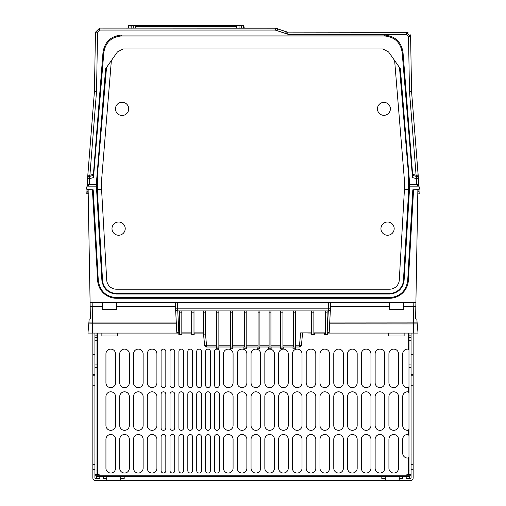 <?xml version="1.0" encoding="UTF-8"?>
<svg xmlns="http://www.w3.org/2000/svg" width="506" height="506" viewBox="0 0 506 506"><rect width="100%" height="100%" fill="white"/><g stroke="black" fill="none" stroke-linecap="round" stroke-linejoin="round"><path stroke-width="0.76" d="M219.3 394.168L219.3 427.962A2.366 2.366 0 0 1 216.929 430.334A2.366 2.366 0 0 1 214.563 427.962L214.563 394.168A2.366 2.366 0 0 1 216.929 391.802A2.366 2.366 0 0 1 219.3 394.168M408.981 435.489L408.279 434.572A4.807 4.807 0 0 0 402.713 439.316L402.713 453.243A4.807 4.807 0 0 0 408.279 457.987L408.981 457.07M406.887 476.519L406.887 474.432L408.981 474.432L408.981 470.953L411.068 470.953M94.932 475.823L99.113 475.823L99.113 474.432L94.932 474.432M408.981 350.07L408.279 349.153A4.807 4.807 0 0 0 402.713 353.896L402.713 382.821A4.807 4.807 0 0 0 408.279 387.564L408.981 386.647M408.981 392.776L408.279 391.865A4.807 4.807 0 0 0 402.713 396.609L402.713 425.527A4.807 4.807 0 0 0 408.279 430.271L408.981 429.354M388.924 425.527L388.924 396.609A4.807 4.807 0 0 1 393.731 391.802A4.807 4.807 0 0 1 398.532 396.609L398.532 425.527A4.807 4.807 0 0 1 393.731 430.334A4.807 4.807 0 0 1 388.924 425.527M398.532 353.896L398.532 382.821A4.807 4.807 0 0 1 393.731 387.621A4.807 4.807 0 0 1 388.924 382.821L388.924 353.896A4.807 4.807 0 0 1 393.731 349.096A4.807 4.807 0 0 1 398.532 353.896M388.924 439.316L388.924 468.233A4.807 4.807 0 0 0 393.731 473.04A4.807 4.807 0 0 0 398.532 468.233L398.532 439.316A4.807 4.807 0 0 0 393.731 434.509A4.807 4.807 0 0 0 388.924 439.316M375.136 425.527L375.136 396.609A4.807 4.807 0 0 1 379.943 391.802A4.807 4.807 0 0 1 384.743 396.609L384.743 425.527A4.807 4.807 0 0 1 379.943 430.334A4.807 4.807 0 0 1 375.136 425.527M384.743 353.896A4.807 4.807 0 0 0 379.943 349.096A4.807 4.807 0 0 0 375.136 353.896L375.136 382.821A4.807 4.807 0 0 0 379.943 387.621A4.807 4.807 0 0 0 384.743 382.821L384.743 353.896M375.136 468.233L375.136 439.316A4.807 4.807 0 0 1 379.943 434.509A4.807 4.807 0 0 1 384.743 439.316L384.743 468.233A4.807 4.807 0 0 1 379.943 473.04A4.807 4.807 0 0 1 375.136 468.233M361.347 425.527L361.347 396.609A4.807 4.807 0 0 1 366.154 391.802A4.807 4.807 0 0 1 370.961 396.609L370.961 425.527A4.807 4.807 0 0 1 366.154 430.334A4.807 4.807 0 0 1 361.347 425.527M370.961 353.896A4.807 4.807 0 0 0 366.154 349.096A4.807 4.807 0 0 0 361.347 353.896L361.347 382.821A4.807 4.807 0 0 0 366.154 387.621A4.807 4.807 0 0 0 370.961 382.821L370.961 353.896M361.347 468.233L361.347 439.316A4.807 4.807 0 0 1 366.154 434.509A4.807 4.807 0 0 1 370.961 439.316L370.961 468.233A4.807 4.807 0 0 1 366.154 473.04A4.807 4.807 0 0 1 361.347 468.233M347.559 425.527L347.559 396.609A4.807 4.807 0 0 1 352.366 391.802A4.807 4.807 0 0 1 357.173 396.609L357.173 425.527A4.807 4.807 0 0 1 352.366 430.334A4.807 4.807 0 0 1 347.559 425.527M357.173 353.896A4.807 4.807 0 0 0 352.366 349.096A4.807 4.807 0 0 0 347.559 353.896L347.559 382.821A4.807 4.807 0 0 0 352.366 387.621A4.807 4.807 0 0 0 357.173 382.821L357.173 353.896M347.559 468.233L347.559 439.316A4.807 4.807 0 0 1 352.366 434.509A4.807 4.807 0 0 1 357.173 439.316L357.173 468.233A4.807 4.807 0 0 1 352.366 473.04A4.807 4.807 0 0 1 347.559 468.233M333.777 425.527L333.777 396.609A4.807 4.807 0 0 1 338.577 391.802A4.807 4.807 0 0 1 343.384 396.609L343.384 425.527A4.807 4.807 0 0 1 338.577 430.334A4.807 4.807 0 0 1 333.777 425.527M343.384 353.896L343.384 382.821A4.807 4.807 0 0 1 338.577 387.621A4.807 4.807 0 0 1 333.777 382.821L333.777 353.896A4.807 4.807 0 0 1 338.577 349.096A4.807 4.807 0 0 1 343.384 353.896M333.777 439.316L333.777 468.233A4.807 4.807 0 0 0 338.577 473.04A4.807 4.807 0 0 0 343.384 468.233L343.384 439.316A4.807 4.807 0 0 0 338.577 434.509A4.807 4.807 0 0 0 333.777 439.316M319.988 425.527L319.988 396.609A4.807 4.807 0 0 1 324.789 391.802A4.807 4.807 0 0 1 329.596 396.609L329.596 425.527A4.807 4.807 0 0 1 324.789 430.334A4.807 4.807 0 0 1 319.988 425.527M329.596 353.896L329.596 382.821A4.807 4.807 0 0 1 324.789 387.621A4.807 4.807 0 0 1 319.988 382.821L319.988 353.896A4.807 4.807 0 0 1 324.789 349.096A4.807 4.807 0 0 1 329.596 353.896M319.988 439.316L319.988 468.233A4.807 4.807 0 0 0 324.789 473.04A4.807 4.807 0 0 0 329.596 468.233L329.596 439.316A4.807 4.807 0 0 0 324.789 434.509A4.807 4.807 0 0 0 319.988 439.316M306.2 425.527L306.2 396.609A4.807 4.807 0 0 1 311.007 391.802A4.807 4.807 0 0 1 315.807 396.609L315.807 425.527A4.807 4.807 0 0 1 311.007 430.334A4.807 4.807 0 0 1 306.2 425.527M315.807 353.896L315.807 382.821A4.807 4.807 0 0 1 311.007 387.621A4.807 4.807 0 0 1 306.2 382.821L306.2 353.896A4.807 4.807 0 0 1 311.007 349.096A4.807 4.807 0 0 1 315.807 353.896M306.2 439.316L306.2 468.233A4.807 4.807 0 0 0 311.007 473.04A4.807 4.807 0 0 0 315.807 468.233L315.807 439.316A4.807 4.807 0 0 0 311.007 434.509A4.807 4.807 0 0 0 306.2 439.316M292.411 382.821L292.411 353.896A4.807 4.807 0 0 1 297.218 349.096A4.807 4.807 0 0 1 302.019 353.896L302.019 382.821A4.807 4.807 0 0 1 297.218 387.621A4.807 4.807 0 0 1 292.411 382.821M292.411 425.527L292.411 396.609A4.807 4.807 0 0 1 297.218 391.802A4.807 4.807 0 0 1 302.019 396.609L302.019 425.527A4.807 4.807 0 0 1 297.218 430.334A4.807 4.807 0 0 1 292.411 425.527M292.411 468.233L292.411 439.316A4.807 4.807 0 0 1 297.218 434.509A4.807 4.807 0 0 1 302.019 439.316L302.019 468.233A4.807 4.807 0 0 1 297.218 473.04A4.807 4.807 0 0 1 292.411 468.233M278.623 382.821L278.623 353.896A4.807 4.807 0 0 1 283.43 349.096A4.807 4.807 0 0 1 288.237 353.896L288.237 382.821A4.807 4.807 0 0 1 283.43 387.621A4.807 4.807 0 0 1 278.623 382.821M278.623 425.527L278.623 396.609A4.807 4.807 0 0 1 283.43 391.802A4.807 4.807 0 0 1 288.237 396.609L288.237 425.527A4.807 4.807 0 0 1 283.43 430.334A4.807 4.807 0 0 1 278.623 425.527M278.623 468.233L278.623 439.316A4.807 4.807 0 0 1 283.43 434.509A4.807 4.807 0 0 1 288.237 439.316L288.237 468.233A4.807 4.807 0 0 1 283.43 473.04A4.807 4.807 0 0 1 278.623 468.233M264.84 382.821L264.84 353.896A4.807 4.807 0 0 1 269.641 349.096A4.807 4.807 0 0 1 274.448 353.896L274.448 382.821A4.807 4.807 0 0 1 269.641 387.621A4.807 4.807 0 0 1 264.84 382.821M264.84 425.527L264.84 396.609A4.807 4.807 0 0 1 269.641 391.802A4.807 4.807 0 0 1 274.448 396.609L274.448 425.527A4.807 4.807 0 0 1 269.641 430.334A4.807 4.807 0 0 1 264.84 425.527M264.84 468.233L264.84 439.316A4.807 4.807 0 0 1 269.641 434.509A4.807 4.807 0 0 1 274.448 439.316L274.448 468.233A4.807 4.807 0 0 1 269.641 473.04A4.807 4.807 0 0 1 264.84 468.233M251.052 382.821L251.052 353.896A4.807 4.807 0 0 1 255.853 349.096A4.807 4.807 0 0 1 260.66 353.896L260.66 382.821A4.807 4.807 0 0 1 255.853 387.621A4.807 4.807 0 0 1 251.052 382.821M251.052 425.527L251.052 396.609A4.807 4.807 0 0 1 255.853 391.802A4.807 4.807 0 0 1 260.66 396.609L260.66 425.527A4.807 4.807 0 0 1 255.853 430.334A4.807 4.807 0 0 1 251.052 425.527M251.052 468.233L251.052 439.316A4.807 4.807 0 0 1 255.853 434.509A4.807 4.807 0 0 1 260.66 439.316L260.66 468.233A4.807 4.807 0 0 1 255.853 473.04A4.807 4.807 0 0 1 251.052 468.233M237.263 382.821L237.263 353.896A4.807 4.807 0 0 1 242.07 349.096A4.807 4.807 0 0 1 246.871 353.896L246.871 382.821A4.807 4.807 0 0 1 242.07 387.621A4.807 4.807 0 0 1 237.263 382.821M237.263 425.527L237.263 396.609A4.807 4.807 0 0 1 242.07 391.802A4.807 4.807 0 0 1 246.871 396.609L246.871 425.527A4.807 4.807 0 0 1 242.07 430.334A4.807 4.807 0 0 1 237.263 425.527M237.263 468.233L237.263 439.316A4.807 4.807 0 0 1 242.07 434.509A4.807 4.807 0 0 1 246.871 439.316L246.871 468.233A4.807 4.807 0 0 1 242.07 473.04A4.807 4.807 0 0 1 237.263 468.233M223.475 382.821L223.475 353.896A4.807 4.807 0 0 1 228.282 349.096A4.807 4.807 0 0 1 233.083 353.896L233.083 382.821A4.807 4.807 0 0 1 228.282 387.621A4.807 4.807 0 0 1 223.475 382.821M223.475 425.527L223.475 396.609A4.807 4.807 0 0 1 228.282 391.802A4.807 4.807 0 0 1 233.083 396.609L233.083 425.527A4.807 4.807 0 0 1 228.282 430.334A4.807 4.807 0 0 1 223.475 425.527M223.475 468.233L223.475 439.316A4.807 4.807 0 0 1 228.282 434.509A4.807 4.807 0 0 1 233.083 439.316L233.083 468.233A4.807 4.807 0 0 1 228.282 473.04A4.807 4.807 0 0 1 223.475 468.233M105.937 468.233A4.807 4.807 0 0 0 110.738 473.04A4.807 4.807 0 0 0 115.545 468.233L115.545 439.316A4.807 4.807 0 0 0 110.738 434.509A4.807 4.807 0 0 0 105.937 439.316L105.937 468.233M105.937 425.527A4.807 4.807 0 0 0 110.738 430.334A4.807 4.807 0 0 0 115.545 425.527L115.545 396.609A4.807 4.807 0 0 0 110.738 391.802A4.807 4.807 0 0 0 105.937 396.609L105.937 425.527M105.937 382.821A4.807 4.807 0 0 0 110.738 387.621A4.807 4.807 0 0 0 115.545 382.821L115.545 353.896A4.807 4.807 0 0 0 110.738 349.096A4.807 4.807 0 0 0 105.937 353.896L105.937 382.821M119.72 468.233A4.807 4.807 0 0 0 124.527 473.04A4.807 4.807 0 0 0 129.334 468.233L129.334 439.316A4.807 4.807 0 0 0 124.527 434.509A4.807 4.807 0 0 0 119.72 439.316L119.72 468.233M119.72 425.527A4.807 4.807 0 0 0 124.527 430.334A4.807 4.807 0 0 0 129.334 425.527L129.334 396.609A4.807 4.807 0 0 0 124.527 391.802A4.807 4.807 0 0 0 119.72 396.609L119.72 425.527M119.72 382.821A4.807 4.807 0 0 0 124.527 387.621A4.807 4.807 0 0 0 129.334 382.821L129.334 353.896A4.807 4.807 0 0 0 124.527 349.096A4.807 4.807 0 0 0 119.72 353.896L119.72 382.821M133.508 468.233A4.807 4.807 0 0 0 138.315 473.04A4.807 4.807 0 0 0 143.122 468.233L143.122 439.316A4.807 4.807 0 0 0 138.315 434.509A4.807 4.807 0 0 0 133.508 439.316L133.508 468.233M133.508 425.527A4.807 4.807 0 0 0 138.315 430.334A4.807 4.807 0 0 0 143.122 425.527L143.122 396.609A4.807 4.807 0 0 0 138.315 391.802A4.807 4.807 0 0 0 133.508 396.609L133.508 425.527M133.508 382.821A4.807 4.807 0 0 0 138.315 387.621A4.807 4.807 0 0 0 143.122 382.821L143.122 353.896A4.807 4.807 0 0 0 138.315 349.096A4.807 4.807 0 0 0 133.508 353.896L133.508 382.821M147.297 468.233A4.807 4.807 0 0 0 152.104 473.04A4.807 4.807 0 0 0 156.904 468.233L156.904 439.316A4.807 4.807 0 0 0 152.104 434.509A4.807 4.807 0 0 0 147.297 439.316L147.297 468.233M147.297 425.527A4.807 4.807 0 0 0 152.104 430.334A4.807 4.807 0 0 0 156.904 425.527L156.904 396.609A4.807 4.807 0 0 0 152.104 391.802A4.807 4.807 0 0 0 147.297 396.609L147.297 425.527M147.297 382.821A4.807 4.807 0 0 0 152.104 387.621A4.807 4.807 0 0 0 156.904 382.821L156.904 353.896A4.807 4.807 0 0 0 152.104 349.096A4.807 4.807 0 0 0 147.297 353.896L147.297 382.821M219.3 351.461L219.3 385.256A2.366 2.366 0 0 1 216.929 387.621A2.366 2.366 0 0 1 214.563 385.256L214.563 351.461A2.366 2.366 0 0 1 216.929 349.096A2.366 2.366 0 0 1 219.3 351.461M219.3 436.88L219.3 470.675A2.366 2.366 0 0 1 216.929 473.04A2.366 2.366 0 0 1 214.563 470.675L214.563 436.88A2.366 2.366 0 0 1 216.929 434.509A2.366 2.366 0 0 1 219.3 436.88M210.382 351.461L210.382 385.256A2.366 2.366 0 0 1 208.017 387.621A2.366 2.366 0 0 1 205.651 385.256L205.651 351.461A2.366 2.366 0 0 1 208.017 349.096A2.366 2.366 0 0 1 210.382 351.461M205.651 427.962A2.366 2.366 0 0 0 208.017 430.334A2.366 2.366 0 0 0 210.382 427.962L210.382 394.168A2.366 2.366 0 0 0 208.017 391.802A2.366 2.366 0 0 0 205.651 394.168L205.651 427.962M210.382 436.88L210.382 470.675A2.366 2.366 0 0 1 208.017 473.04A2.366 2.366 0 0 1 205.651 470.675L205.651 436.88A2.366 2.366 0 0 1 208.017 434.509A2.366 2.366 0 0 1 210.382 436.88M201.47 351.461L201.47 385.256A2.366 2.366 0 0 1 199.105 387.621A2.366 2.366 0 0 1 196.739 385.256L196.739 351.461A2.366 2.366 0 0 1 199.105 349.096A2.366 2.366 0 0 1 201.47 351.461M196.739 427.962A2.366 2.366 0 0 0 199.105 430.334A2.366 2.366 0 0 0 201.47 427.962L201.47 394.168A2.366 2.366 0 0 0 199.105 391.802A2.366 2.366 0 0 0 196.739 394.168L196.739 427.962M201.47 436.88L201.47 470.675A2.366 2.366 0 0 1 199.105 473.04A2.366 2.366 0 0 1 196.739 470.675L196.739 436.88A2.366 2.366 0 0 1 199.105 434.509A2.366 2.366 0 0 1 201.47 436.88M192.558 351.461L192.558 385.256A2.366 2.366 0 0 1 190.193 387.621A2.366 2.366 0 0 1 187.821 385.256L187.821 351.461A2.366 2.366 0 0 1 190.193 349.096A2.366 2.366 0 0 1 192.558 351.461M187.821 427.962A2.366 2.366 0 0 0 190.193 430.334A2.366 2.366 0 0 0 192.558 427.962L192.558 394.168A2.366 2.366 0 0 0 190.193 391.802A2.366 2.366 0 0 0 187.821 394.168L187.821 427.962M192.558 436.88L192.558 470.675A2.366 2.366 0 0 1 190.193 473.04A2.366 2.366 0 0 1 187.821 470.675L187.821 436.88A2.366 2.366 0 0 1 190.193 434.509A2.366 2.366 0 0 1 192.558 436.88M183.646 351.461L183.646 385.256A2.366 2.366 0 0 1 181.281 387.621A2.366 2.366 0 0 1 178.909 385.256L178.909 351.461A2.366 2.366 0 0 1 181.281 349.096A2.366 2.366 0 0 1 183.646 351.461M178.909 427.962A2.366 2.366 0 0 0 181.281 430.334A2.366 2.366 0 0 0 183.646 427.962L183.646 394.168A2.366 2.366 0 0 0 181.281 391.802A2.366 2.366 0 0 0 178.909 394.168L178.909 427.962M183.646 436.88L183.646 470.675A2.366 2.366 0 0 1 181.281 473.04A2.366 2.366 0 0 1 178.909 470.675L178.909 436.88A2.366 2.366 0 0 1 181.281 434.509A2.366 2.366 0 0 1 183.646 436.88M174.734 351.461L174.734 385.256A2.366 2.366 0 0 1 172.363 387.621A2.366 2.366 0 0 1 169.997 385.256L169.997 351.461A2.366 2.366 0 0 1 172.363 349.096A2.366 2.366 0 0 1 174.734 351.461M169.997 427.962A2.366 2.366 0 0 0 172.363 430.334A2.366 2.366 0 0 0 174.734 427.962L174.734 394.168A2.366 2.366 0 0 0 172.363 391.802A2.366 2.366 0 0 0 169.997 394.168L169.997 427.962M174.734 436.88L174.734 470.675A2.366 2.366 0 0 1 172.363 473.04A2.366 2.366 0 0 1 169.997 470.675L169.997 436.88A2.366 2.366 0 0 1 172.363 434.509A2.366 2.366 0 0 1 174.734 436.88M165.823 351.461L165.823 385.256A2.366 2.366 0 0 1 163.451 387.621A2.366 2.366 0 0 1 161.085 385.256L161.085 351.461A2.366 2.366 0 0 1 163.451 349.096A2.366 2.366 0 0 1 165.823 351.461M161.085 427.962A2.366 2.366 0 0 0 163.451 430.334A2.366 2.366 0 0 0 165.823 427.962L165.823 394.168A2.366 2.366 0 0 0 163.451 391.802A2.366 2.366 0 0 0 161.085 394.168L161.085 427.962M165.823 436.88L165.823 470.675A2.366 2.366 0 0 1 163.451 473.04A2.366 2.366 0 0 1 161.085 470.675L161.085 436.88A2.366 2.366 0 0 1 163.451 434.509A2.366 2.366 0 0 1 165.823 436.88M92.845 333.081L92.845 477.917A2.783 2.783 0 0 0 95.628 480.7L410.372 480.7A2.783 2.783 0 0 0 413.155 477.917L413.155 374.636L411.068 374.636L411.068 333.081M411.068 374.636L411.068 477.917L410.372 478.613A0.696 0.696 0 0 0 411.068 477.917M94.932 333.081L94.932 374.636L92.845 374.636M92.845 469.562L94.932 469.562L94.932 477.917A0.696 0.696 0 0 0 95.628 478.613L99.808 478.613L99.808 476.519L96.323 476.519L96.323 478.613L96.323 476.519M94.932 469.562L94.932 374.636M411.068 375.8L413.155 375.8L413.155 376.249M413.155 374.636L413.155 333.081M409.677 476.519L409.677 478.613L409.677 476.519L99.808 476.519M103.287 476.519L103.287 478.613L106.772 478.613L106.772 480.7M95.628 478.613L94.932 477.917M408.981 333.081L408.981 470.953M411.068 474.432L408.981 474.432L411.068 474.432M406.192 476.519L406.192 478.613L410.372 478.613M413.155 469.562L411.068 469.562M399.228 480.7L399.228 478.613L402.713 478.613L402.713 476.519M411.068 475.823L99.113 475.823L99.113 476.519M97.019 474.432L97.019 333.081M399.228 478.613L399.228 476.519M385.3 476.519L385.3 480.7M381.821 476.519L381.821 478.613L385.3 478.613M120.7 480.7L120.7 478.613L124.179 478.613L124.179 476.519M106.772 476.519L106.772 478.613M120.7 478.613L120.7 476.519M117.253 333.081L117.253 335.978L101.864 335.978L101.864 333.081M404.136 333.081L404.136 335.978L388.747 335.978L388.747 333.081M327.154 333.081L418.032 333.081L416.811 319.153L415.622 318.717L415.831 306.478L413.769 306.51L413.307 333.081M179.516 333.081L87.968 333.081L88.86 322.898L92.516 322.954L92.155 302.43L413.845 302.436L413.769 306.51L403.371 306.51M191.692 333.081L181.825 333.081M203.463 333.081L204.519 345.098L203.57 333.081L194 333.081M301.576 344.055L302.537 333.081L301.797 333.081M311.563 333.081L300.583 332.872L299.4 347.002L295.681 347.002M325.307 333.081L313.872 333.081M179.516 332.872L178.846 332.872L178.846 334.845L181.293 334.845L181.293 334.124M179.516 334.124L181.825 334.124L181.825 312.17L179.516 312.17L179.516 334.124M330.734 302.986L330.766 302.443L175.234 302.443L176.809 332.417L178.846 332.872L177.625 308.186L328.375 308.186L328.305 310.924L179.516 310.924L179.516 312.17M181.825 332.872L191.692 332.872L191.692 310.924L191.692 334.472L194 334.472L194 310.924L194 332.872L203.57 332.872M194 312.17L191.692 312.17M181.825 310.924L181.825 312.17M205.417 334.124L205.417 312.17L203.57 312.17L203.57 334.124L205.417 334.124M218.87 347.034L218.87 312.17L216.568 312.17L216.568 347.034L218.87 347.034L218.87 348.773L216.378 348.773L216.378 347.002L206.6 347.002L206.543 345.781L216.568 345.781M232.469 347.034L232.469 312.17L230.622 312.17L230.622 347.034L232.469 347.034M246.194 347.034L246.194 312.17L244.347 312.17L244.347 347.034L246.194 347.034M259.92 347.034L259.92 312.17L258.073 312.17L258.073 347.034L259.92 347.034M270.938 347.034L270.938 312.17L269.091 312.17L269.091 347.034L270.938 347.034M282.924 347.034L282.924 312.17L280.615 312.17L280.615 347.034L282.924 347.034M295.681 347.034L295.681 312.17L293.372 312.17L293.372 347.034L295.681 347.034M313.872 334.124L313.872 312.17L311.563 312.17L311.563 334.124L313.872 334.124M327.154 334.124L327.154 312.17L325.307 312.17L325.307 334.124L327.154 334.124M205.417 310.924L205.417 312.17M203.57 310.924L203.57 312.17M218.87 310.924L218.87 312.17M230.622 347.002L218.87 347.002M244.347 347.002L232.469 347.002M258.073 347.002L246.194 347.002M269.091 347.002L259.92 347.002M280.615 347.002L270.938 347.002M293.372 347.002L282.924 347.002M230.622 310.924L230.622 312.17M232.469 310.924L232.469 312.17M244.347 310.924L244.347 312.17M246.194 310.924L246.194 312.17M258.073 310.924L258.073 312.17M259.92 310.924L259.92 312.17M269.091 310.924L269.091 312.17M270.938 310.924L270.938 312.17M280.615 310.924L280.615 312.17M282.924 310.924L282.924 312.17M293.372 310.924L293.372 312.17M295.681 310.924L295.681 312.17M301.481 345.098A2.087 2.087 0 0 1 299.4 347.002M194.14 333.081L194.14 334.845L191.692 334.845L191.692 334.472M314.308 333.081L314.308 334.845L311.399 334.845L311.399 333.081M327.369 333.081L327.369 334.845L324.466 334.845L324.466 333.081M325.307 310.924L325.307 312.17M327.154 310.924L327.154 312.17M329.191 332.417L330.393 309.552A2.087 1.474 -177 0 1 328.305 310.924L327.154 332.872L329.191 332.417A0.696 0.696 0 0 1 328.495 333.081L328.837 332.992M330.393 309.552L330.766 302.443M417.229 323.922L329.64 323.865L329.691 322.954L417.14 322.898M415.331 302.405L413.845 302.436M415.831 306.491L415.9 302.43M116.488 302.443L102.629 302.443L102.629 309.4L116.488 309.4L116.488 302.443M403.371 302.443L389.512 302.443L389.512 309.4L403.371 309.4L403.371 302.443M90.669 302.405L92.155 302.436M102.629 306.51L90.169 306.478L90.378 318.717L89.189 319.153L88.86 322.898M90.1 302.43L90.169 306.491M175.234 302.443L175.266 302.949M175.304 303.701L175.354 304.65M177.505 333.081A0.696 0.696 0 0 1 176.809 332.417A0.696 0.696 0 0 0 177.505 333.081L177.163 332.992M176.36 323.865L92.535 323.865L92.693 333.081M88.771 323.929L92.535 323.865L92.516 322.954L176.309 322.954M417.861 190.262L415.622 318.717M417.874 189.567L415.907 302.392M90.093 302.392L88.126 189.567M89.195 189.623L92.427 189.788L97.664 280.545A18.798 18.798 0 0 0 116.437 298.262L389.563 298.262A18.798 18.798 0 0 0 408.336 280.545L413.573 189.788L416.805 189.623M86.703 187.119L86.602 189.067L87 189.503L93.193 189.832L98.297 280.507C99.827 291.001 105.874 296.712 116.437 297.648L389.569 297.648C400.126 296.712 406.173 291.001 407.703 280.507L412.807 189.832L419 189.503L419.398 189.067L419.297 187.119M86.678 187.688L86.652 188.087M419.347 188.087L419.322 187.688M413.573 189.788L412.807 189.832M93.193 189.832L92.427 189.788M417.931 186.151L416.811 184.76L409.677 184.76L409.664 186.151L419.246 186.151M409.664 186.151L404.104 280.299C402.858 288.692 398.013 293.259 389.563 294.005L116.437 294.005C107.987 293.259 103.142 288.692 101.896 280.299L96.323 184.76L89.189 184.76L88.069 186.151L96.336 186.151M86.754 186.151L88.069 186.151L89.157 184.804M89.353 184.81L88.993 185.006M88.967 184.785L88.246 185.506L87.234 185.506L87.601 178.466L87.272 184.76L89.005 184.798M87.272 184.76L97.019 184.76L97.86 174.481M408.14 174.481L408.981 184.76L403.465 280.261A13.928 13.928 0 0 1 389.563 293.385L116.437 293.385A13.928 13.928 0 0 1 102.535 280.261L97.019 184.76M106.507 67.646L97.962 168.751L97.595 189.636L101.497 189.636M96.26 184.76L105.627 68.734L117.43 51.935L123.135 48.974L382.865 48.974L388.57 51.935L400.372 68.734L409.74 184.76L418.728 184.76L418.399 178.466L416.312 178.612L416.634 184.76M105.627 68.734L117.43 51.935M416.52 175.961L416.868 176.562A2.087 2.087 0 0 1 418.399 178.466L411.58 91.649L409.499 91.7L416.096 175.247L418.317 176.961L418.399 178.466A2.087 2.087 0 0 0 416.868 176.562L412.434 175.335L412.504 177.555L402.162 52.39C400.455 42.295 394.509 36.818 384.307 35.951L121.693 35.951C111.491 36.818 105.545 42.295 103.838 52.39L93.496 177.555L93.566 175.335L89.132 176.562L89.48 175.961L87.683 176.961L87.601 178.466A2.087 2.087 0 0 1 89.132 176.562A2.087 2.087 0 0 0 87.601 178.466L87.557 179.326M93.338 175.399L103.003 52.333C104.742 41.732 110.966 35.97 121.68 35.047L121.693 35.951M93.566 175.335L89.132 176.562L89.689 178.612L93.496 177.555M88.202 193.811L86.798 193.811L87.026 189.51L86.906 191.831L88.164 191.818M88.43 193.811L86.798 193.811L86.906 191.831M87.234 185.506L87.203 186.151M89.366 184.76L89.689 178.612L87.601 178.466L87.677 177.087M87.614 178.289L87.639 177.77M92.56 175.614L89.132 176.562M87.835 193.811L88.189 193.197L87.835 193.811L87.993 189.56M417.69 184.76L418.728 184.76L418.797 186.151L418.766 185.506L417.754 185.506L417.69 184.76L417.033 184.785L417.779 185.961M408.981 184.76L409.74 184.76M388.57 51.935L400.372 68.734M399.493 67.646L408.038 168.751L408.405 189.636L404.503 189.636M394.655 60.771L404.73 184.083L399.291 280.02A9.747 9.747 0 0 1 389.557 289.211L116.443 289.211A9.747 9.747 0 0 1 106.709 280.02L101.27 184.083L111.345 60.771M404.73 184.083A9.747 9.747 0 0 1 404.749 185.436M101.251 185.436A9.747 9.747 0 0 1 101.27 184.083M128.707 108.86A6.616 6.616 0 0 0 122.091 102.244A6.616 6.616 0 0 0 115.476 108.86A6.616 6.616 0 0 0 122.091 115.476A6.616 6.616 0 0 0 128.707 108.86M125.222 228.63A6.616 6.616 0 0 0 118.606 222.014A6.616 6.616 0 0 0 111.99 228.63A6.616 6.616 0 0 0 118.606 235.246A6.616 6.616 0 0 0 125.222 228.63M394.174 228.63A6.616 6.616 0 0 0 387.558 222.014A6.616 6.616 0 0 0 380.942 228.63A6.616 6.616 0 0 0 387.558 235.246A6.616 6.616 0 0 0 394.174 228.63M390.379 108.86A6.464 6.464 0 0 0 383.909 102.395A6.464 6.464 0 0 0 377.444 108.86A6.464 6.464 0 0 0 383.909 115.324A6.464 6.464 0 0 0 390.379 108.86M123.281 48.974L117.575 51.935M388.425 51.935L382.719 48.974M418.361 177.777L418.386 178.289M418.974 189.51L419.202 193.811L418.974 189.51M418.443 179.326L418.728 184.816M409.499 91.7L409.468 91.15L411.561 91.219L411.58 91.649L410.6 36.369L411.58 91.649L418.152 174.905L416.185 175.171M418.215 175.652L418.272 176.347M412.662 175.399L412.63 174.292L416.096 175.247L418.177 175.196L418.317 176.955M384.307 35.951L384.32 35.047C395.028 35.97 401.258 41.732 402.997 52.333L412.63 174.292M384.32 35.047L121.68 35.047M275.346 30.069L287.819 34.244L406.426 34.244L408.513 36.293L409.468 91.15M97.557 32.118L95.47 32.188L94.42 91.649L87.823 175.196L89.904 175.247L96.501 91.7L94.42 91.649L94.439 91.219L96.532 91.15L97.557 32.118L99.65 30.063L275.283 30.063L275.283 28.083L277.788 28.924L277.339 28.627L277.788 28.924L276.535 30.48M95.47 32.188L99.65 28.083L95.47 32.188L94.439 91.219M285.669 32.125L406.426 32.264L410.6 36.369L410.271 34.806M287.819 34.244L287.819 32.264L275.283 28.083L244.215 28.083L243.816 25.572M240.167 28.083L240.907 28.083M130.611 28.083L131.067 28.083M129.036 28.083L129.979 28.083M128.094 28.083L99.669 28.083M99.65 30.063L99.65 28.083L276.168 28.184M241.381 28.083L241.526 25.3L239.034 25.3L239.034 25.629L241.4 25.3L128.764 25.3L128.157 28.077L128.65 27.558L128.486 25.566L130.909 25.3L131.143 28.083L131.187 25.591L133.268 25.629L133.223 28.083M128.397 27.28L128.486 25.566M241.375 28.083L244.164 28.077L243.658 27.558L243.538 25.3L241.4 25.306L243.538 25.3L243.905 27.28M133.097 25.3L131.756 25.3A0.417 0.417 90 0 1 131.756 25.3L131.339 25.717M133.078 25.3L134.615 25.3L133.078 25.3L133.084 25.717M408.013 32.574L406.426 32.264L410.6 36.369L408.513 36.293M130.909 25.3L131.136 28.355M241.16 28.083L241.122 25.585L241.16 28.083M165.544 28.083L206.758 28.083M214.569 28.083L230.154 28.083M142.148 28.083L157.739 28.083M236.745 28.083L236.568 26.565L135.734 26.565L135.557 28.083M87.842 174.937L94.42 91.649M87.785 175.702L87.683 176.961M89.48 175.961L89.904 175.247L93.37 174.292M417.836 191.818L418.165 193.811M419.094 191.831L418.127 191.831L418.007 189.56M417.001 184.798L416.647 184.81M88.31 184.76L88.221 185.961M311.563 310.924L311.563 312.17M313.872 310.924L313.872 312.17M206.6 347.002A2.087 2.087 0 0 1 204.519 345.098M292.993 347.002L292.993 348.773L295.491 348.773L295.491 347.034M232.792 347.002L232.792 348.773L230.293 348.773L230.293 347.002M246.397 347.002L246.397 348.773L243.898 348.773L243.898 347.002M259.622 347.034L259.622 348.773L257.124 348.773L257.124 347.002M271.127 347.002L271.127 348.773L268.629 348.773L268.629 347.002M283.202 347.002L283.202 348.773L280.703 348.773L280.703 347.034M216.568 310.924L216.568 312.17M408.279 474.432L408.279 457.987M97.721 333.081L97.721 474.432M408.279 349.153L408.279 333.081M408.279 391.865L408.279 387.564M408.279 434.572L408.279 430.271M92.845 354.371L94.932 354.371M411.068 335.864L408.981 335.864M408.981 337.432L411.068 337.432M408.981 340.234L411.068 340.234M408.981 364.915L411.068 364.915M411.068 367.717L408.981 367.717M94.932 470.953L97.019 470.953M97.019 367.717L94.932 367.717M97.019 364.915L94.932 364.915M97.019 340.234L94.932 340.234M94.932 337.432L97.019 337.432M97.019 335.864L94.932 335.864M413.155 464.438L411.068 464.438M411.068 454.983L413.155 454.983M413.155 385.256L411.068 385.256M411.068 354.371L413.155 354.371M94.932 464.438L92.845 464.438M92.845 454.983L94.932 454.983M94.932 385.256L92.845 385.256M92.845 375.8L94.932 375.8M179.516 310.924L177.695 310.924A2.087 1.474 177 0 1 175.607 309.552M204.462 344.485A2.087 1.474 -5 0 0 206.543 345.781L205.417 332.885M218.87 345.781L230.622 345.781M232.469 345.781L244.347 345.781M246.194 345.781L258.073 345.781M259.92 345.781L269.091 345.781M270.938 345.781L280.615 345.781M282.924 345.781L293.372 345.781M311.563 332.872L300.583 332.872M295.681 345.781L299.457 345.781A2.087 1.474 5 0 0 301.538 344.485M325.307 332.872L313.872 332.872M328.679 302.443L328.375 308.186L330.462 308.186M175.449 306.516L116.488 306.516M175.538 308.186L177.625 308.186L177.321 302.443M407.703 280.507L408.336 280.545M389.563 298.262L389.569 297.648M116.437 297.648L116.437 298.262M97.664 280.545L98.297 280.507M101.896 280.299L102.535 280.261M412.504 177.555L416.312 178.612L416.868 176.562M103.838 52.39L103.003 52.333M403.465 280.261L404.104 280.299M389.563 294.005L389.563 293.385M116.437 293.385L116.437 294.005M402.997 52.333L402.162 52.39M96.532 91.15L96.501 91.7M406.426 34.244L406.426 32.264M128.138 28.077L130.959 28.089M128.17 28.077L128.65 27.558M133.268 25.3L133.268 25.629L239.034 25.629L239.079 28.083M389.512 306.516L330.57 306.516M89.752 176.385L89.151 176.556M411.58 91.649L411.561 91.219M241.571 25.3L239.211 25.3M238.427 28.083L241.476 28.083M87.721 176.43L87.772 175.829M87.683 176.955L87.823 175.196"/></g></svg>
